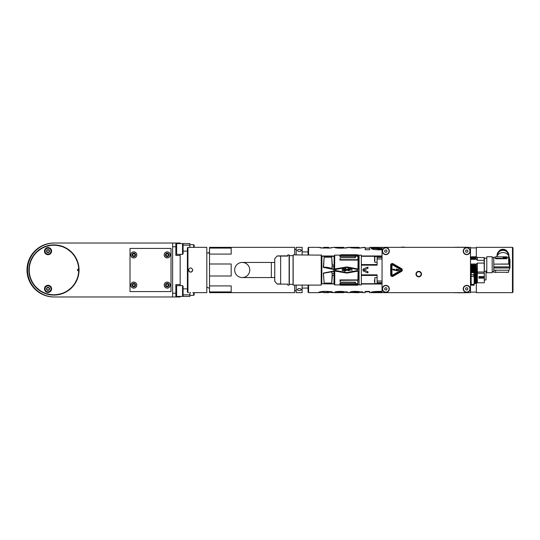 <?xml version="1.0" encoding="UTF-8"?>
<svg xmlns="http://www.w3.org/2000/svg" width="540" height="540" viewBox="0 0 540 540"><rect width="100%" height="100%" fill="white"/><g stroke="black" fill="none" stroke-linecap="round" stroke-linejoin="round"><path stroke-width="0.81" d="M134.683 286.058L135.067 285.397L134.683 284.141L132.894 284.141L132.509 284.81L132.894 286.058L134.683 286.058M133.792 286.855A1.748 1.748 0 0 1 132.037 285.1A1.748 1.748 0 0 1 133.792 283.351A1.748 1.748 0 0 1 135.54 285.1A1.748 1.748 0 0 1 133.792 286.855M136.755 285.1A2.963 2.963 0 0 1 132.307 287.672A2.963 2.963 0 0 1 132.307 282.535A2.963 2.963 0 0 1 136.755 285.1M133.792 288.124A3.017 3.017 0 0 0 136.809 285.1A3.017 3.017 0 0 0 133.792 282.082A3.017 3.017 0 0 0 130.768 285.1A3.017 3.017 0 0 0 133.792 288.124M134.683 255.859L135.067 255.191L134.683 253.942L132.894 253.942L132.509 254.603L132.894 255.859L134.683 255.859M133.792 256.649A1.748 1.748 0 0 1 132.037 254.9A1.748 1.748 0 0 1 133.792 253.145A1.748 1.748 0 0 1 135.54 254.9A1.748 1.748 0 0 1 133.792 256.649M136.755 254.9A2.963 2.963 0 0 1 132.307 257.465A2.963 2.963 0 0 1 132.307 252.329A2.963 2.963 0 0 1 136.755 254.9M133.792 257.918A3.017 3.017 0 0 1 131.173 253.388A3.017 3.017 0 0 1 136.404 253.388A3.017 3.017 0 0 1 133.792 257.918M168.122 286.058L168.507 285.397L168.122 284.141L166.334 284.141L165.949 284.81L166.334 286.058L168.122 286.058M167.231 286.855A1.748 1.748 0 0 1 165.476 285.1A1.748 1.748 0 0 1 167.231 283.351A1.748 1.748 0 0 1 168.98 285.1A1.748 1.748 0 0 1 167.231 286.855M170.195 285.1A2.963 2.963 0 0 1 165.746 287.672A2.963 2.963 0 0 1 165.746 282.535A2.963 2.963 0 0 1 170.195 285.1M168.122 255.859L168.507 255.191L168.122 253.942L166.334 253.942L165.949 254.603L166.334 255.859L168.122 255.859M167.231 256.649A1.748 1.748 0 0 1 165.476 254.9A1.748 1.748 0 0 1 167.231 253.145A1.748 1.748 0 0 1 168.98 254.9A1.748 1.748 0 0 1 167.231 256.649M170.195 254.9A2.963 2.963 0 0 1 165.746 257.465A2.963 2.963 0 0 1 165.746 252.329A2.963 2.963 0 0 1 170.195 254.9M167.231 251.876A3.017 3.017 0 0 0 164.207 254.9A3.017 3.017 0 0 0 167.231 257.918A3.017 3.017 0 0 0 170.249 254.9A3.017 3.017 0 0 0 167.231 251.876M130.012 248.427L130.012 291.573L171.005 291.573L171.005 248.427L130.012 248.427M194.197 293.193L194.197 294.813L194.197 293.193M194.197 247.347L194.197 245.187L193.657 244.654L189.884 244.654M182.547 254.36L176.614 254.36L176.614 243.574L182.547 243.574L183.087 244.114L183.087 253.82L182.547 254.36L182.547 243.574L189.884 243.574L189.884 247.435M183.087 294.86L189.884 294.86L189.884 292.565M189.884 294.86L189.884 296.426L182.547 296.426L182.547 285.64L176.614 285.64L176.614 296.426L182.547 296.426L183.087 295.886L183.087 286.18L182.547 285.64M183.087 245.14L189.884 245.14M28.89 270A25.076 25.076 0 0 1 66.508 248.279A25.076 25.076 0 0 1 66.508 291.722A25.076 25.076 0 0 1 28.89 270M29.16 270A24.813 24.813 0 0 0 66.373 291.485A24.813 24.813 0 0 0 66.373 248.515A24.813 24.813 0 0 0 29.16 270M46.886 289.217L47.162 289.703M47.756 290.048L48.31 290.048M48.904 289.703L49.187 289.217M48.31 287.712L47.756 287.712M47.162 288.05L46.886 288.536M48.904 288.05L48.418 287.624L48.931 287.915L48.418 287.624L48.931 287.915L48.418 287.624L48.931 287.915L48.418 287.624L48.789 287.57A1.512 1.512 0 0 0 46.521 288.88L46.757 289.17L46.757 288.583L46.521 288.88A1.512 1.512 0 0 0 47.277 290.183L47.142 289.838L47.648 290.129L47.142 289.838L47.648 290.129L47.142 289.838L47.648 290.129L47.142 289.838L47.648 290.129L47.277 290.183A1.512 1.512 0 0 0 48.789 290.183L48.418 290.129L48.931 289.838L48.418 290.129L48.931 289.838L48.418 290.129L48.931 289.838L48.418 290.129L48.931 289.838L48.789 290.183A1.512 1.512 0 0 0 49.545 288.88L49.309 289.17L49.187 288.536M47.142 287.915L47.648 287.624L47.142 287.915M49.309 288.583L49.545 288.88A1.512 1.512 0 0 0 48.789 287.57L49.309 289.17M45.07 288.88A2.963 2.963 0 0 1 48.033 285.91A2.963 2.963 0 0 1 51.003 288.88A2.963 2.963 0 0 1 48.033 291.843A2.963 2.963 0 0 1 45.07 288.88M48.033 285.316A3.557 3.557 0 0 1 51.118 290.655A3.557 3.557 0 0 1 44.948 290.655A3.557 3.557 0 0 1 48.033 285.316M46.886 251.465L47.162 251.951M47.756 252.288L48.31 252.288M48.904 251.951L49.187 251.465M48.31 249.953L47.756 249.953M47.162 250.297L46.886 250.783M48.904 250.297L48.418 249.872L48.931 250.162L48.418 249.872L48.931 250.162L48.418 249.872L48.931 250.162L48.418 249.872L48.789 249.818A1.512 1.512 0 0 0 46.521 251.12L46.757 251.417L46.757 250.83L46.521 251.12A1.512 1.512 0 0 0 47.277 252.43L47.142 252.085L47.648 252.376L47.142 252.085L47.648 252.376L47.142 252.085L47.648 252.376L47.142 252.085L47.648 252.376L47.277 252.43A1.512 1.512 0 0 0 48.789 252.43L48.418 252.376L48.931 252.085L48.418 252.376L48.931 252.085L48.418 252.376L48.931 252.085L48.418 252.376L48.931 252.085L48.789 252.43A1.512 1.512 0 0 0 49.545 251.12L49.309 251.417L49.187 250.783M47.142 250.162L47.648 249.872L47.142 250.162M49.309 250.83L49.545 251.12A1.512 1.512 0 0 0 48.789 249.818L49.309 251.417M45.07 251.12A2.963 2.963 0 0 1 48.033 248.157A2.963 2.963 0 0 1 51.003 251.12A2.963 2.963 0 0 1 48.033 254.09A2.963 2.963 0 0 1 45.07 251.12M48.033 247.563A3.557 3.557 0 0 0 44.948 252.902A3.557 3.557 0 0 0 51.118 252.902A3.557 3.557 0 0 0 48.033 247.563M78.712 269.19L78.239 269.19A0.81 0.81 0 0 0 77.429 270A0.81 0.81 0 0 0 78.239 270.81L78.712 270.81A24.759 24.759 0 0 1 41.357 291.303A24.759 24.759 0 0 1 41.357 248.697A24.759 24.759 0 0 1 78.712 269.19M77.463 269.764L77.463 270.236L77.463 269.764M54.236 296.966A26.966 26.966 0 0 1 27 270A26.966 26.966 0 0 1 54.236 243.034M53.966 296.966L80.392 296.966M80.392 243.034L53.966 243.034M180.171 254.36L180.171 284.56L175.858 284.56L175.858 296.966L54.506 296.966A26.966 26.966 0 0 1 27.54 270A26.966 26.966 0 0 1 54.506 243.034L180.171 243.034L180.171 243.574M175.858 243.034L175.858 255.44L180.171 255.44M180.171 285.64L180.171 284.56M172.625 293.234L175.858 293.234M175.858 296.966L180.171 296.966L180.171 296.426M172.625 246.767L175.858 246.767M172.625 243.034L172.625 296.966M167.231 288.124A3.017 3.017 0 0 1 164.207 285.1A3.017 3.017 0 0 1 167.231 282.082A3.017 3.017 0 0 1 170.249 285.1A3.017 3.017 0 0 1 167.231 288.124M382.05 247.347L382.05 292.653L470.502 292.653L470.502 247.347L369.725 247.347L369.725 249.757L365.162 249.757L365.162 247.347L359.1 248.137C352.303 248.069 349.198 247.806 349.785 247.347L348.563 247.347C348.928 247.705 346.613 247.982 341.618 248.164C337.115 248.137 334.766 247.88 334.584 247.401L341.618 247.563L341.618 248.164M192.794 292.653L206.813 292.653L206.813 247.347L187.94 247.347L187.94 292.653L187.4 292.113L187.4 247.887L187.94 247.347M192.794 270C191.356 272.781 189.918 272.781 188.48 270C189.918 267.219 191.356 267.219 192.794 270L192.078 271.6M190.634 292.552C193.421 292.66 193.421 292.66 190.634 292.552C187.853 292.66 187.853 292.66 190.634 292.552M188.629 269.21L188.744 271.033M189.243 271.647L189.635 271.91M190.951 272.133L191.477 271.985M343.798 248.157L343.798 247.347L333.437 247.347L330.183 248.076L320.544 247.928L318.904 247.347L308.59 247.347L308.05 247.887L308.05 254.9L308.05 251.93L302.117 251.93M302.117 288.07L308.05 288.07L308.05 285.1L308.05 292.113L308.59 292.653L308.59 285.1M476.327 282.974L476.327 292.653L512.46 292.653L513 292.113L513 247.887L512.46 247.347L476.327 247.347L476.327 257.243M476.327 247.887L470.502 247.887M471.15 280.604L470.9 273.389L470.502 274.914M470.232 288.88A3.503 3.503 0 0 0 464.974 285.842A3.503 3.503 0 0 0 464.974 291.911A3.503 3.503 0 0 0 470.232 288.88M389.327 288.88A3.503 3.503 0 0 0 384.068 285.842A3.503 3.503 0 0 0 384.068 291.911A3.503 3.503 0 0 0 389.327 288.88M470.232 251.12A3.503 3.503 0 0 0 464.974 248.09A3.503 3.503 0 0 0 464.974 254.158A3.503 3.503 0 0 0 470.232 251.12M382.32 251.12A3.503 3.503 0 0 0 385.823 254.63A3.503 3.503 0 0 0 389.327 251.12A3.503 3.503 0 0 0 385.823 247.617A3.503 3.503 0 0 0 382.32 251.12M421.477 274.097A2.754 2.754 0 0 0 418.723 271.35A2.754 2.754 0 0 0 415.976 274.097A2.754 2.754 0 0 0 418.723 276.851A2.754 2.754 0 0 0 421.477 274.097M469.962 288.88A3.233 3.233 0 0 1 466.722 292.113A3.233 3.233 0 0 1 463.489 288.88A3.233 3.233 0 0 1 466.722 285.64A3.233 3.233 0 0 1 469.962 288.88M465.48 288.88L466.101 289.953L467.35 289.953L467.971 288.88L467.35 287.8L466.101 287.8L465.48 288.88M389.057 288.88A3.233 3.233 0 0 1 385.823 292.113A3.233 3.233 0 0 1 382.59 288.88A3.233 3.233 0 0 1 385.823 285.64A3.233 3.233 0 0 1 389.057 288.88M384.575 288.88L385.202 289.953L386.444 289.953L387.065 288.88L386.444 287.8L385.202 287.8L384.575 288.88M469.962 251.12A3.233 3.233 0 0 1 466.722 254.36A3.233 3.233 0 0 1 463.489 251.12A3.233 3.233 0 0 1 466.722 247.887A3.233 3.233 0 0 1 469.962 251.12M465.48 251.12L466.101 252.2L467.35 252.2L467.971 251.12L467.35 250.047L466.101 250.047L465.48 251.12M389.023 251.586A3.233 3.233 0 0 1 383.819 253.665A3.233 3.233 0 0 1 384.622 248.117A3.233 3.233 0 0 1 389.023 251.586M384.588 250.945L385.054 252.099L386.282 252.281L387.052 251.303L386.593 250.142L385.364 249.966L384.588 250.945M418.723 276.797A2.7 2.7 0 0 0 421.423 274.097A2.7 2.7 0 0 0 418.723 271.404A2.7 2.7 0 0 0 416.03 274.097A2.7 2.7 0 0 0 418.723 276.797M421.099 274.097A2.376 2.376 0 0 0 418.723 271.728A2.376 2.376 0 0 0 416.347 274.097A2.376 2.376 0 0 0 418.723 276.473A2.376 2.376 0 0 0 421.099 274.097M401.51 268.596A1.62 1.62 0 0 1 401.51 271.404L393.107 276.257A1.62 1.62 0 0 1 390.677 274.853L390.677 265.147A1.62 1.62 0 0 1 393.107 263.743L401.51 268.596M401.24 270.932A1.08 1.08 0 0 0 401.24 269.069L392.837 264.209A1.08 1.08 0 0 0 391.217 265.147L391.217 274.853A1.08 1.08 0 0 0 392.837 275.791L401.24 270.932M400.862 270.284L392.459 275.137L391.973 274.853L391.973 265.147L392.459 264.863L400.862 269.716L400.862 270.284M399.229 269.912L396.272 269.021L396.745 270.175L393.512 269.447L394.45 269.244L392.681 269.318L394.099 270.378L393.451 269.676L397.46 270.884L396.684 269.541L399.229 270.621L399.229 269.912M382.05 249.777L379.33 249.818C373.788 249.811 371.081 249.183 371.21 247.928L371.21 247.928M376.677 247.928L379.91 248.333L379.91 249.176L376.677 248.758L376.677 247.793L371.21 247.793M379.91 248.333L382.05 248.258M339.343 248.144L339.343 247.401M343.798 247.347L341.618 247.563M333.437 247.347L328.678 248.096M318.904 247.347L323.669 248.096M343.798 248.096L348.563 247.347M354.55 248.13L354.55 247.401L359.221 247.354L349.792 247.354M359.221 248.09L363.987 247.347M369.725 248.09L365.162 248.09M382.05 291.398L379.289 291.384C373.511 291.512 370.798 291.911 371.142 292.586L382.05 292.383M358.688 291.411L359.168 291.668L359.181 292.552L356.832 292.14L349.745 292.356C350.447 291.62 352.809 291.296 356.832 291.391L363.879 292.653L365.121 292.653L365.121 291.431L369.684 291.431L369.684 292.653L382.05 292.653M363.879 292.653L359.181 292.235M350.393 292.552L359.181 292.552M343.757 292.235L348.523 292.599L341.57 291.391C337.007 291.357 334.665 291.722 334.544 292.491L339.302 292.491L339.316 291.6L340.112 291.398M323.629 292.235L318.863 292.599C317.729 292.113 322.637 291.121 326.815 291.391L331.776 291.728L333.342 292.653L343.643 292.653M339.302 292.491C338.209 292.113 344.682 292.039 343.757 292.565L343.67 292.653M333.342 292.653L328.637 292.235M455.078 247.347L454.545 247.347M371.581 248.616L376.677 248.616M379.91 249.176L382.05 249.102M354.55 247.401L359.221 247.401L359.221 248.13M323.669 248.157L323.669 247.347L328.678 247.347L323.669 247.347L323.669 248.137M327.564 291.398L328.563 291.843M323.696 291.843L323.629 292.599L327.436 292.214L328.597 292.653L323.663 292.653L323.696 291.627L324.635 291.398M343.757 292.599L343.724 291.681L342.9 291.398M339.302 291.681L335.968 291.681M354.76 292.356L354.989 291.398M354.76 291.539L352.12 291.539M354.503 292.552L359.181 292.653L359.181 291.843L362.657 291.843M376.61 292.586L376.61 291.769L382.05 291.566M376.61 291.803L372.742 291.803M465.379 292.653L465.379 292.714C466.439 292.768 466.439 292.768 465.379 292.714C466.439 292.768 466.439 292.768 465.379 292.714L463.968 292.653M465.109 292.741L462.888 292.653M454.545 292.761L455.078 292.653M463.536 292.687L462.503 292.653M464.731 292.761L461.383 292.653M455.834 292.653L455.078 292.707M455.834 292.761L456.59 292.653M457.333 292.761L464.893 292.761M457.137 292.714L461.68 292.714L457.137 292.714M465.379 247.347L465.379 247.286C466.439 247.232 466.439 247.232 465.379 247.286C466.439 247.232 466.439 247.232 465.379 247.286C466.439 247.232 466.439 247.232 465.379 247.286C466.439 247.232 466.439 247.232 465.379 247.286L463.968 247.347M465.109 247.259L462.888 247.347M462.503 247.347L463.536 247.313M461.383 247.347L464.731 247.239M455.078 247.293L455.834 247.347M456.59 247.347L455.834 247.239M457.137 247.3L461.68 247.3L457.137 247.3M459.317 247.239L457.137 247.239M409.016 247.347L392.837 247.347M404.433 247.131L401.463 247.131M382.05 284.02L377.089 284.02L377.089 274.833L361.334 274.833L361.334 265.167L377.089 265.167L377.089 257.533L382.05 257.533M367.794 268.326A0.52 0.52 -86.7 0 0 368.057 267.644L367.996 267.502A0.52 0.52 -141.1 0 0 367.315 267.239L363.643 268.866A1.242 1.242 0 0 0 363.643 271.134L367.315 272.761A0.52 0.52 -38.9 0 0 367.996 272.498L368.057 272.356A0.52 0.52 -93.3 0 0 367.794 271.674L364.122 270.047L367.794 268.326L367.315 267.239M377.089 284.02L361.334 284.02L361.334 284.83L359.073 284.83L359.073 255.17L361.334 255.17L361.334 255.98L382.05 255.98M377.089 255.98L377.089 257.533M377.089 256.284L361.334 256.284L361.334 264.566L377.089 264.566M377.089 275.434L361.334 275.434L361.334 283.716L377.089 283.716M359.073 255.17L359.073 284.83M374.497 282.238L374.497 279.902M374.497 280.314L374.497 281.036M358.621 255.744L358.621 269.993M358.061 270.864L357.264 270.614L358.195 271.073L346.916 273.004L334.861 270.959L335.563 270.56L334.631 271.033L346.916 273.085L358.081 271.073L357.871 283.628A158.949 158.49 165.2 0 1 357.264 284.317L340.862 284.324L340.862 285.113L339.923 284.357L339.923 283.257L355.057 283.257L355.057 282.17L355.381 283.628L355.381 282.17L340.247 282.17L339.923 279.923L358.081 279.936M357.811 284.6L357.871 284.553A158.882 109.836 178.4 0 1 357.264 285.039L357.264 284.317M357.871 256.23L358 260.078L357.871 256.23A158.882 158.099 11.9 0 0 357.264 255.535L357.264 254.813A158.875 113.663 1.6 0 1 357.871 255.319L357.871 254.853L357.757 255.218M358.061 269.129L346.916 266.915L334.746 268.967L346.916 266.996L346.916 267.415L357.149 269.379L357.973 268.994L357.176 269.244L357.264 270.614L346.916 272.585L335.678 270.56L335.678 269.44L346.916 267.415M350.399 268.893L350.069 268.549L350.069 270.756L350.399 269.17L351.007 268.826L351.547 269.102L351.952 270.756L351.817 268.893L351.277 268.549L350.399 268.893L351.007 268.549M347.369 269.656L347.706 270.479L348.516 270.756L349.529 270.068L348.449 270.479L347.706 269.656L349.529 269.656L349.461 269.102L348.516 268.549L347.571 268.967L348.921 268.623L349.529 269.379M345.006 268.967L344.669 268.549L344.669 271.856L345.006 270.344L346.019 270.756L346.829 269.926L346.019 270.756M345.613 268.549L346.019 268.549M346.829 269.379L346.829 269.926M342.785 270.756L341.975 269.791L342.785 270.756L343.73 270.614L344.135 269.791L343.325 270.756M342.785 268.549L343.325 268.549M339.923 255.13L334.746 255.13L334.631 268.967L335.563 269.44L335.651 270.702L346.916 272.585M346.916 273.085L346.916 272.714L357.176 270.756L357.176 269.244L346.916 267.287L334.766 269.176M355.381 283.628L357.757 283.635L357.757 280.186L340.247 280.348L340.247 282.17M339.923 260.078L340.247 257.762L339.923 260.078L358 260.078M355.057 257.762L355.381 256.223L357.757 256.216M339.923 256.594L340.862 255.535L357.062 255.535L357.149 254.745L340.862 254.745L339.923 255.521L339.923 256.594L355.057 256.594M339.923 255.15L340.362 255.15M334.766 270.824L334.746 284.87L355.367 285.113M340.457 284.789L339.923 284.789L340.247 285.194L357.757 285.194L357.757 284.648M358 279.923L339.923 279.923M355.381 256.223L355.381 257.762L340.247 257.762M357.062 255.535A163.121 162.655 180 0 1 357.676 256.223M340.862 254.745L340.862 255.535M340.862 285.113L357.062 285.113L357.149 284.33M357.676 283.628A162.506 162.284 0.5 0 1 357.062 284.324M340.862 284.324L339.923 283.257M358.081 260.064L357.973 268.994L346.916 266.915M334.469 284.661L334.422 255.454L334.422 284.546L334.631 271.033M334.098 270.257L334.098 269.784M334.098 283.034L333.963 269.386A380.336 133.947 -169.5 0 1 323.629 267.401L323.561 267.273C326.16 266.976 328.887 267.435 331.742 268.657L332.336 265.052L331.702 257.202L324.149 257.202L323.325 267.469L331.628 268.799M334.098 272.396L334.098 270.992L323.325 273.051L324.149 283.082L331.702 283.082L332.431 275.461L333.936 275.461L334.098 273.625L333.936 283.946L321.752 283.831L321.914 256.277L333.936 256.007L334.098 256.675M331.796 268.853L334.098 269.082L334.098 256.169L321.881 256.007M323.5 267.415L333.936 269.528L334.098 270.992M334.098 266.882L332.215 266.888L331.702 257.202L324.149 257.202L323.561 267.273M334.098 283.797L321.644 283.73L321.752 256.304L321.752 283.797M321.881 283.993L321.428 283.993M321.644 256.271L334.098 256.385M321.428 256.102L321.881 256.102M321.212 254.9L321.212 285.1L321.428 255.116L293.166 254.9L293.166 285.1L293.166 254.9M293.058 284.452L293.058 255.548L293.058 284.452M289.123 254.9L289.123 285.1L289.231 255.008L287.773 254.9L287.773 256.075L280.651 256.075C276.278 256.014 276.278 255.947 280.651 255.879L287.773 255.879M289.123 285.1L287.773 285.1L287.773 284.121L280.651 284.121C276.278 284.054 276.278 283.986 280.651 283.925M280.651 284.121L280.651 256.075C276.278 256.014 276.278 255.947 280.651 255.879M274.766 281.327L274.766 258.674L274.718 281.104L277.081 284.026M234.671 270A7.553 7.553 0 0 1 245.997 263.459A7.553 7.553 0 0 1 245.997 276.541A7.553 7.553 0 0 1 234.671 270M321.428 256.007L333.936 256.007M321.752 256.675L321.752 256.169M323.561 273.247L333.936 271.424L333.936 273.625L332.215 273.625L331.702 283.082L324.149 283.082L323.426 273.206L331.742 271.85L332.336 275.447M331.628 271.715L323.5 273.112M332.127 273.652L331.796 271.667M343.798 270.547L343.784 269.831M343.778 269.453L343.771 268.731M351.952 269.447L351.277 268.549M349.529 270.068L348.516 270.756L347.436 270.068M347.841 269.17L348.449 268.826L349.191 269.379L347.774 269.379L348.044 268.967M345.613 270.756L345.006 270.344M346.424 270.068L345.344 270.344L345.006 269.312L346.019 268.893L346.491 269.858M343.73 270.068L343.19 270.479L342.38 270.068M343.798 269.791L343.19 268.826L342.515 269.035L342.313 269.791M374.821 256.358L374.821 262.291L374.497 256.682L377.089 256.358M374.497 260.307L374.497 260.672M374.497 260.098L374.497 259.686M470.502 272.349L470.502 271.985M470.435 259.423L470.779 256.52L471.332 257.168M470.934 258.026L471.521 259.423L471.494 257.243L471.521 259.423M471.798 259.639L471.757 257.168L471.69 259.639M476.942 269.123C476.732 274.138 476.516 272.356 476.307 263.77L477.346 263.77L477.346 263.088L484.144 263.088L484.144 260.321L477.346 260.321L477.346 259.639L476.253 259.639L476.057 257.243L477.346 257.243L477.346 259.639M474.998 259.423L474.795 257.168L474.842 259.639L475.497 258.026L476.253 259.639M474.842 259.639L474.64 257.243M473.479 259.423L473.276 257.168L473.317 259.639L473.978 258.026L474.734 259.639M473.317 259.639L472.858 257.168L473.216 259.639M471.953 259.423L472.453 258.026L473.04 259.423M472.48 269.123C472.271 274.138 472.055 272.356 471.839 263.77L471.184 265.39L470.428 263.77M471.839 263.77L471.947 263.77C472.163 272.356 472.372 274.138 472.588 269.123M473.843 271.87L473.364 263.77L472.709 265.39L471.947 263.77M473.364 263.77L473.951 271.87M475.524 269.123C475.308 274.138 475.099 272.356 474.883 263.77L474.228 265.39L473.472 263.77M474.883 263.77L474.991 263.77C475.2 272.356 475.416 274.138 475.632 269.123M476.307 263.77L475.747 265.39L474.991 263.77M474.005 283.52L474.552 282.974L475.362 283.696L476.077 282.974L477.346 282.974L477.346 263.77M476.084 259.423L476.057 257.243M474.795 257.168L475.355 256.52L475.497 258.019M474.559 259.423L474.532 257.243M473.978 258.019L473.837 256.52L473.276 257.168M472.858 257.168L472.311 256.52L472.453 258.019M477.346 272.187L476.118 272.909L475.402 272.187L474.593 272.909L473.877 272.187L473.074 272.909L472.25 272.187L471.535 272.909L470.705 272.147L470.502 269.021M476.273 271.134C476.145 275.103 475.97 273.193 475.747 265.39M475.781 269.447C475.578 274.144 475.369 272.329 475.166 263.993M475.349 269.447C475.139 274.144 474.93 272.329 474.728 263.993M474.228 265.39L474.66 272.565M473.135 272.565L472.709 265.39M472.743 269.447C472.534 274.144 472.325 272.329 472.122 263.993M472.304 269.447C472.095 274.144 471.893 272.329 471.683 263.993M471.71 271.134C471.528 274.583 471.353 272.666 471.184 265.39M471.218 269.447C471.015 274.144 470.806 272.329 470.603 263.993M470.502 266.004L470.839 272.187M473.681 271.944L473.202 263.993M474.113 271.944L473.641 263.993M484.36 282.137L484.144 263.088M484.36 271.782L484.36 257.648L477.346 257.432M484.144 260.321L484.144 257.432M486.79 271.951L486.79 256.729L492.183 256.729L492.183 272.7L486.79 272.7L486.79 271.951M493.796 267.982L493.796 266.969L509.963 266.969L509.983 267.482L509.963 267.982L493.796 267.982L493.796 272.268L508.592 272.268L508.721 270.209M493.796 266.969L493.796 264.127L509.072 264.127L509.072 256.932L508.572 256.743L508.727 264.006L493.796 264.127M495.254 257.162L493.796 257.162L493.796 264.006M509.74 267.982L509.072 270.209L493.796 270.209M509.983 267.482L509.983 259.868A7.952 7.344 -151.1 0 0 509.963 259.355L509.963 266.969M508.572 256.743L509.072 256.932L509.747 259.497L509.747 266.895L493.796 266.895M509.747 266.895L509.072 264.127M507.121 257.162L508.592 257.162L508.727 264.006M509.348 257.6A6.473 6.082 180 0 0 503.395 252.558A6.473 6.082 180 0 0 496.787 256.824M497.36 256.824L496.868 256.932M508.363 255.265A5.393 5.069 180 0 0 502.97 250.331A5.393 5.069 180 0 0 497.576 255.265M497.084 256.095A5.933 5.575 0 0 1 497.036 255.4A5.933 5.575 0 0 1 498.15 252.146A5.933 5.575 0 0 1 507.782 252.146A5.933 5.575 0 0 1 508.856 256.095M507.782 252.146L507.134 251.289A5.13 4.819 180 0 0 498.805 251.289L498.15 252.146M507.121 257.209L506.581 257.168M506.581 258.41L507.121 258.228L507.121 257.621L507.121 258.431L506.581 258.755L506.581 258.41L495.254 258.228L495.794 258.755L506.581 258.755M507.121 257.621L507.121 257.013L506.581 256.824L495.794 256.824L495.254 257.013L495.254 258.431M502.97 257.168L503.186 258.147L506.041 258.073L505.825 257.094L502.97 257.168M506.041 257.269L503.186 257.195L502.97 258.073M505.69 257.364L505.69 258.079L504.745 257.749M504.286 258.134L503.314 257.749M504.799 257.695L504.326 257.695L504.799 257.796M504.448 257.418L503.3 257.695L504.286 258.032M504.677 257.607L505.69 257.263L505.69 258.079M505.69 257.978L504.677 258.079M495.254 272.268L507.121 272.268M495.794 271.019L495.254 271.202M474.167 273.085L474.201 273.085C474.417 279.983 474.626 286.362 474.842 281.036M476.084 281.246C475.875 284.54 475.666 281.921 475.463 273.389L474.977 275.002L474.201 273.085M475.463 273.389L475.821 273.085L476.165 282.15L476.604 282.15M477.036 273.085L476.496 275.002L475.821 273.085M474.397 283.048L474.167 280.091M474.552 282.974L474.167 275.279M471.15 275.94L471.056 273.085M470.718 283.594L470.718 283.135M477.346 281.644L477.346 282.062L476.408 282.062M476.253 281.036C476.044 286.362 475.828 279.983 475.619 273.085M476.496 275.002L476.739 282.204M474.977 275.002C475.153 282.609 475.328 285.134 475.497 282.582M474.998 281.246C474.795 284.54 474.586 281.921 474.377 273.389M477.346 273.26L484.144 273.26L484.306 271.836M484.36 276.548L484.144 273.26M484.36 282.569L484.144 276.683L478.967 276.683M484.144 276.581L478.967 276.581L478.967 278.168L484.144 278.168L478.967 278.06M486.034 271.188L486.034 279.95L484.36 279.95M474.167 277.965L473.843 276.284L471.15 276.284L471.15 284.425L473.843 284.425L474.167 285.208L474.167 272.416M474.167 282.744L473.843 284.425M473.843 285.208L471.15 285.208L471.15 284.425M471.15 272.444L471.15 274.718L473.843 274.718L474.167 273.038M473.843 276.284L473.843 274.718M471.15 274.718L471.15 276.284M470.502 276.473L470.502 290.493M294.678 254.9L294.678 247.347L209.513 247.347L209.513 292.653L294.678 292.653L294.678 285.1M209.513 291.917L231.194 291.917L231.194 285.916L209.513 285.916M209.513 263.999L231.194 263.999L231.194 276.001L209.513 276.001M209.513 254.084L231.194 254.084L231.194 248.083L209.513 248.083M302.117 254.9L302.117 247.347L296.183 247.347L296.183 254.9M296.183 285.1L296.183 292.653L302.117 292.653L302.117 285.1M301.469 250.385C300.031 249.089 298.593 249.089 297.155 250.385C298.593 251.87 300.031 251.87 301.469 250.385M297.155 289.615C298.593 290.912 300.031 290.912 301.469 289.615C300.031 288.131 298.593 288.131 297.155 289.615M194.197 294.813L193.657 295.346L193.657 292.653M193.657 247.347L193.657 244.654M512.46 292.653L512.46 247.347M308.59 254.9L308.59 247.347M308.59 292.646L318.911 292.653M356.954 247.597L356.954 248.164M343.757 292.565L343.757 291.749M356.832 292.14L356.832 291.391M379.87 292.336L379.87 291.519M377.089 281.003L382.05 281.003M382.05 258.998L377.089 258.998M377.089 282.467L382.05 282.467M377.089 283.446L382.05 283.446M377.089 256.554L382.05 256.554M377.089 283.642L374.821 283.642L374.821 277.709L377.089 277.709M358.195 271.073L358.195 279.956M357.871 284.553L357.757 285.194M358.195 260.044L358.195 268.927M340.247 259.652L357.871 259.686L340.166 259.814M334.631 268.967L334.746 255.13M334.422 282.353L334.422 257.648M334.098 265.093L334.098 256.426M332.127 266.861L331.823 268.697L333.936 269.089L333.936 265.039L332.336 265.052M292.95 255.656L289.332 255.656L289.332 284.344L292.95 284.344M274.718 262.447L271.35 262.447L271.35 277.553L274.718 277.553M363.643 268.866L364.122 269.953M364.122 270.047L363.643 271.134M367.315 272.761L367.794 271.674M495.794 258.41L495.794 258.755M495.794 272.268L495.794 272.606M506.581 272.606L506.581 272.268M484.36 276.973L478.967 277.108M484.36 277.553L478.967 277.519M193.657 295.346L189.884 295.346M57.517 245.444L62.343 246.645M67.284 249.068L71.192 252.146M75.478 257.641L77.456 262.022M78.617 267.212L78.692 272.018M77.153 278.822L74.932 283.271M71.489 287.564L67.635 290.709M61.209 293.726L56.329 294.698M50.834 294.611L45.981 293.49M39.656 290.264L35.903 287.003M32.596 282.609L30.51 278.087M29.18 271.114L29.457 266.146M30.908 260.84L33.203 256.426M37.699 251.269L41.472 248.569M46.157 246.456L50.672 245.41M183.087 288.88L187.4 288.88M183.087 251.12L187.4 251.12M176.614 245.727L175.858 245.727M176.614 252.2L175.858 252.2M176.614 287.8L175.858 287.8M176.614 294.273L175.858 294.273M187.94 292.653L188.48 292.653M470.502 292.113L476.327 292.113M348.455 292.653L349.819 292.653M369.725 248.157L365.162 248.157M339.343 248.225L339.343 247.415M332.255 291.843L328.637 291.843M323.629 291.843L319.943 291.843M328.637 291.789L328.637 292.599M347.369 291.843L343.757 291.843M354.503 292.653L359.181 292.653M369.684 291.843L365.121 291.843M466.182 292.653L465.649 292.761M465.649 247.239L466.182 247.239M464.893 247.266L461.572 247.239M358.574 255.555L357.871 254.853M358.574 284.445L357.871 285.147M357.237 254.786L357.851 255.292M357.264 254.806L357.757 254.806M357.845 284.58L357.237 285.073M321.212 285.1L293.166 285.1M274.766 258.674L277.081 255.974M271.35 262.447L242.224 262.447M271.35 277.553L242.224 277.553M374.821 262.291L377.089 262.291M470.232 257.168L470.779 256.52M475.355 256.52L475.902 257.168M473.837 256.52L474.377 257.168M472.298 256.52L471.757 257.168M484.144 271.998L477.346 271.998M486.79 258.242L484.36 258.242M486.79 271.188L484.36 271.188M492.183 271.728L493.796 271.728M492.183 257.702L493.796 257.702M509.747 259.497L509.065 256.905M470.813 283.696L471.359 283.048M484.144 282.785L477.346 282.785M209.513 251.66L208.521 253.152L206.813 252.869M206.813 287.132L209.513 288.34M294.678 290.655L296.183 290.655M294.678 249.345L296.183 249.345"/></g></svg>

